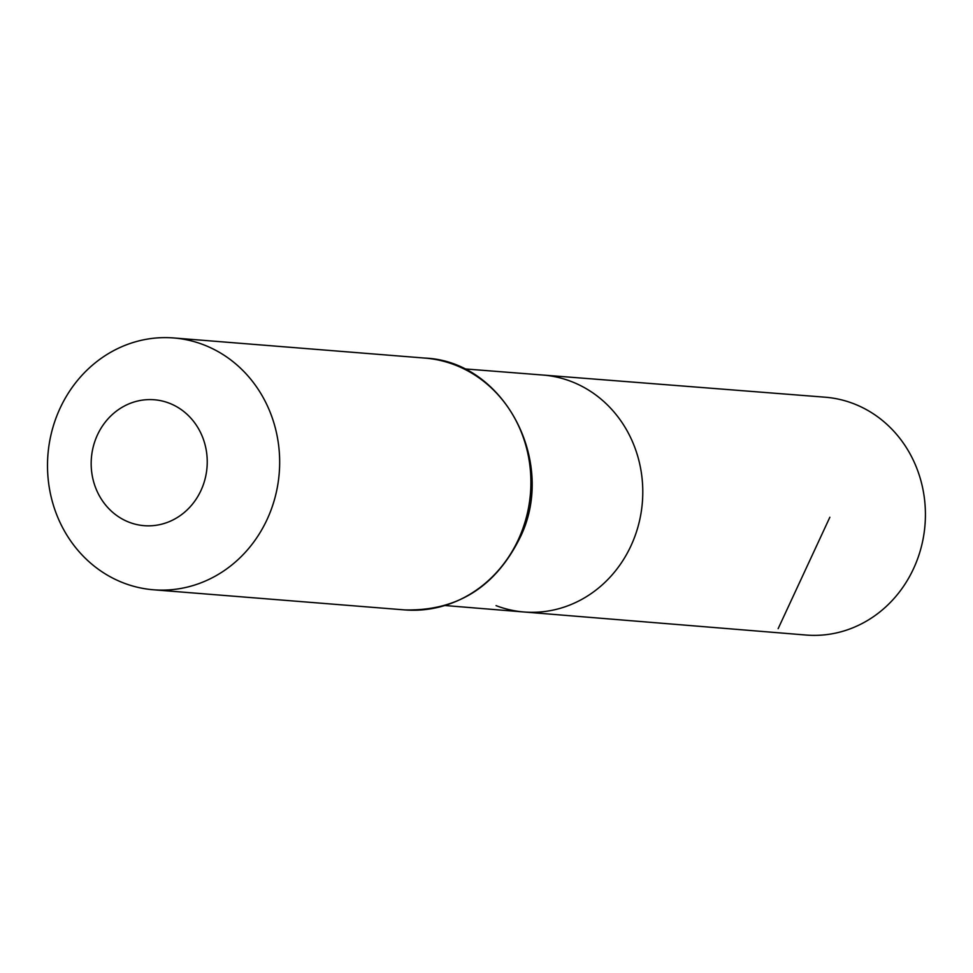 <?xml version="1.0" encoding="UTF-8"?>
<svg xmlns="http://www.w3.org/2000/svg" width="973" height="973" viewBox="0 0 973 973"><rect width="100%" height="100%" fill="white"/><g stroke="black" fill="none" stroke-linecap="round" stroke-linejoin="round"><path stroke-width="1.46" d="M464.109 368.852L542.91 375.043A118.852 109.158 94.6 0 1 642.375 502.238A118.852 109.158 94.6 0 1 523.924 611.981A118.852 109.158 94.6 0 1 496.06 605.632M129.275 522.294A63.16 58.003 94.6 0 1 111.968 414.851A63.16 58.003 94.6 0 1 206.373 451.01A63.16 58.003 94.6 0 1 129.275 522.294M123.717 583.022A126.32 116.018 94.6 0 1 50.268 438.142A126.32 116.018 94.6 0 1 173.668 337.959A126.32 116.018 94.6 0 1 279.227 473.133A126.32 116.018 94.6 0 1 153.491 589.784A126.32 116.018 94.6 0 1 123.717 583.022M542.91 375.043A118.852 109.158 94.6 0 1 642.375 502.238A118.852 109.158 94.6 0 1 523.924 611.981L806.106 635.041A119.302 109.572 94.6 0 0 922.793 540.526A119.302 109.572 94.6 0 0 853.443 403.613A119.302 109.572 94.6 0 0 825.165 397.203L542.91 375.043M778.145 628.667L829.847 517.259M424.909 358.088A126.32 116.018 94.6 0 1 530.467 493.275A126.32 116.018 94.6 0 1 404.732 609.913C457.492 611.202 496.157 586.646 520.725 536.245C556.678 461.007 503.588 361.19 424.909 358.088L173.668 337.959M445.135 605.534L523.924 611.981M153.491 589.784L404.732 609.913"/></g></svg>
